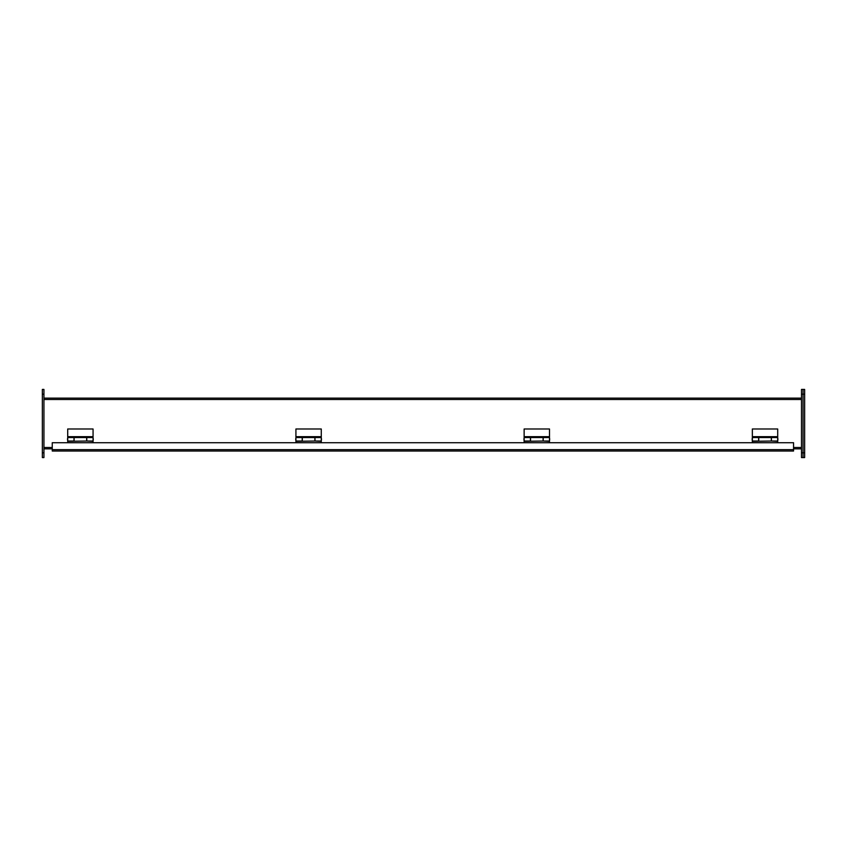 <?xml version="1.0" encoding="UTF-8"?>
<svg xmlns="http://www.w3.org/2000/svg" width="847" height="847" viewBox="0 0 847 847"><rect width="100%" height="100%" fill="white"/><g stroke="black" fill="none" stroke-linecap="round" stroke-linejoin="round"><path stroke-width="1.27" d="M777.705 440.08L777.705 438.502M752.348 438.502L752.348 440.08M758.637 437.55L758.637 441.033L752.348 441.033L752.348 437.55L777.705 437.55L777.705 428.984L752.348 428.984L752.348 436.671L777.705 436.671M771.416 437.55L771.416 441.033L777.705 441.033L777.705 437.55M752.348 437.55L752.348 436.671M777.705 442.716L777.705 441.319L771.321 441.033L752.348 441.319L752.348 442.716M771.321 441.033L771.321 437.55L758.743 437.55L758.743 441.033M42.35 452.817L42.35 457.571L43.938 457.571L43.938 389.429L42.35 389.429L42.35 452.817L43.938 452.817M804.65 394.183L803.062 394.183L803.062 389.429L803.062 452.817L803.062 394.183L801.484 394.183L801.484 457.571L803.062 457.571L803.062 452.817L803.062 457.571L804.65 457.571L804.65 389.429L801.484 389.429L801.484 394.183M43.938 398.132L801.484 398.132M43.938 448.846L52.26 448.846M793.554 448.846L801.484 448.846M793.554 449.662L793.554 451.028L52.26 451.028L52.26 442.716L793.554 442.716L793.554 449.662L52.26 449.662M321.278 440.08L321.278 438.502M295.921 438.502L295.921 440.08M302.21 437.55L302.21 441.033L295.921 441.033L295.921 437.55L321.278 437.55L321.278 428.984L295.921 428.984L295.921 436.671L321.278 436.671M314.989 437.55L314.989 441.033L321.278 441.033L321.278 437.55M295.921 437.55L295.921 436.671M321.278 442.716L321.278 441.319L314.893 441.033L295.921 441.319L295.921 442.716M314.893 441.033L314.893 437.55L302.315 437.55L302.315 441.033M93.064 440.08L93.064 438.502M67.707 438.502L67.707 440.08M73.996 437.55L73.996 441.033L67.707 441.033L67.707 437.55L93.064 437.55L93.064 428.984L67.707 428.984L67.707 436.671L93.064 436.671M86.775 437.55L86.775 441.033L93.064 441.033L93.064 437.55M67.707 437.55L67.707 436.671M93.064 442.716L93.064 441.319L86.669 441.033L67.707 441.319L67.707 442.716M86.669 441.033L86.669 437.55L74.102 437.55L74.102 441.033M549.491 440.08L549.491 438.502M524.134 438.502L524.134 440.08M530.423 437.55L530.423 441.033L524.134 441.033L524.134 437.55L549.491 437.55L549.491 428.984L524.134 428.984L524.134 436.671L549.491 436.671M543.202 437.55L543.202 441.033L549.491 441.033L549.491 437.55M524.134 437.55L524.134 436.671M549.491 442.716L549.491 441.319L543.107 441.033L524.134 441.319L524.134 442.716M543.107 441.033L543.107 437.55L530.529 437.55L530.529 441.033M43.938 394.183L42.35 394.183M801.484 452.817L804.65 452.817M43.938 399.509L801.484 399.509M43.938 447.481L52.26 447.481M793.554 447.481L801.484 447.481M777.864 440.08L777.864 438.502M752.189 438.502L752.189 440.08M321.437 440.08L321.437 438.502M295.762 438.502L295.762 440.08M93.223 440.08L93.223 438.502M67.548 438.502L67.548 440.08M549.65 440.08L549.65 438.502M523.975 438.502L523.975 440.08"/></g></svg>
